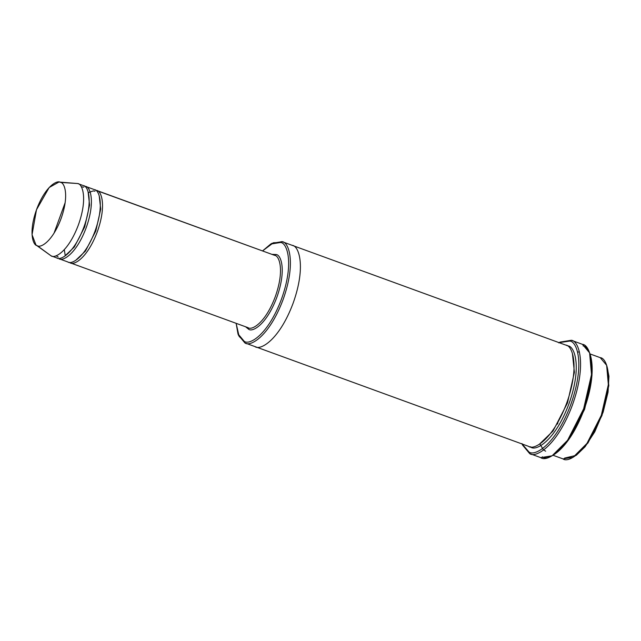 <?xml version="1.0" encoding="UTF-8"?>
<svg xmlns="http://www.w3.org/2000/svg" width="641" height="641" viewBox="0 0 641 641"><rect width="100%" height="100%" fill="white"/><g stroke="black" fill="none" stroke-linecap="round" stroke-linejoin="round"><path stroke-width="0.96" d="M95.357 190.105L274.588 255.326L276.143 254.525L271.944 254.357L276.143 254.525C280.902 254.653 286.767 269.725 276.784 297.456C266.416 325.035 252.306 332.383 248.652 329.25L247.979 327.639C251.52 330.668 265.174 323.561 275.213 296.871C284.868 270.029 279.196 255.447 274.588 255.326L96.623 190.433C101.23 190.561 106.903 205.144 97.24 231.978C87.208 258.668 73.555 265.783 70.013 262.754L69.052 262.273L70.013 262.754C73.555 265.783 87.208 258.668 97.24 231.978C106.903 205.144 101.23 190.561 96.623 190.433L274.588 255.326C279.196 255.447 284.868 270.029 275.213 296.871C265.174 323.561 251.52 330.668 247.979 327.639L248.652 329.25C252.306 332.383 266.416 325.035 276.784 297.456C286.767 269.725 280.902 254.653 276.143 254.525L274.372 255.246M521.966 443.58L522.487 445.006L529.642 453.572L528.969 451.961L522.119 443.997L528.969 451.961C534.402 456.6 555.338 445.703 570.722 404.775C585.529 363.631 576.836 341.26 569.769 341.076L571.323 340.275L560.01 342.102L558.688 342.863M559.072 342.639L569.769 341.076L559.072 342.639M237.971 333.833L238.492 335.259L244.886 342.911L244.213 341.3L237.971 333.833L236.136 323.32L239.117 336.405L244.213 341.3C249.053 345.443 267.714 335.724 281.431 299.251C294.628 262.578 286.872 242.643 280.574 242.474L282.136 241.673L272.016 243.3L270.702 244.061L280.574 242.474L273.459 242.739L262.53 250.927L270.702 244.061M600.248 357.662L606.642 365.306L608.349 384.64L601.322 415.28L586.972 443.412L573.118 457.265L563.006 458.9C567.958 463.139 587.076 453.187 601.122 415.817C614.639 378.254 606.707 357.83 600.248 357.662L599.952 357.55M570.666 436.785L584.592 409.319L591.587 379.408L584.592 409.319L570.666 436.785M35.976 244.99L51.104 255.855L35.976 244.99L32.05 234.71L36.489 209.735L49.173 187.517L58.924 182.044L77.713 183.542L58.924 182.044M58.219 257.081L56.152 255.719M81.271 186.819L83.835 187.14M94.395 189.624C99.002 189.744 104.675 204.335 95.02 231.169C84.981 257.858 71.327 264.965 67.786 261.937C71.327 264.965 84.981 257.858 95.02 231.169C104.675 204.335 99.002 189.744 94.395 189.624L85.493 186.379C90.109 186.507 95.773 201.09 86.118 227.924C76.087 254.613 62.425 261.728 58.892 258.692L58.892 258.692C62.425 261.728 76.087 254.613 86.118 227.924C95.773 201.09 90.109 186.507 85.493 186.379L84.235 186.05M88.089 191.771L89.588 205.064L84.684 226.962L74.34 246.993L64.557 256.312L74.34 246.993L84.684 226.962L89.588 205.064L88.089 191.771M83.274 185.57C87.881 185.69 93.554 200.28 83.891 227.114C73.859 253.804 60.206 260.911 56.664 257.882L51.104 255.855C54.645 258.884 68.299 251.777 78.33 225.087C87.993 198.253 82.32 183.663 77.713 183.542L60.478 182.389C57.378 179.736 45.431 185.954 36.649 209.311C28.204 232.787 33.164 245.551 37.194 245.655C40.295 248.307 52.242 242.09 61.023 218.733C69.468 195.257 64.509 182.493 60.478 182.389C64.509 182.493 69.468 195.257 61.023 218.733C52.242 242.09 40.295 248.307 37.194 245.655L51.104 255.855C54.645 258.884 68.299 251.777 78.33 225.087C87.993 198.253 82.32 183.663 77.713 183.542L83.274 185.57C87.881 185.69 93.554 200.28 83.891 227.114C73.859 253.804 60.206 260.911 56.664 257.882M99.211 195.826L100.709 209.118L95.805 231.016L85.461 251.048L75.678 260.366L85.461 251.048L95.805 231.016L100.709 209.118L99.211 195.826M529.811 446.705L530.748 447.138C535.7 451.376 554.818 441.425 568.863 404.062C582.389 366.492 574.448 346.068 567.998 345.9L567.998 345.9C574.448 346.068 582.389 366.492 568.863 404.062C554.818 441.425 535.7 451.376 530.748 447.138L530.82 446.849M567.998 345.9L566.708 345.515L567.998 345.9M572.413 353.463L574.4 372.293L567.485 402.941L553.047 431.008L539.297 444.301L553.047 431.008L567.485 402.941L574.4 372.293L572.413 353.463M271.351 243.7L281.984 241.617L565.771 345.082C572.221 345.259 580.161 365.682 566.644 403.245C552.59 440.615 533.472 450.567 528.521 446.328L254.91 346.565M528.521 446.328C533.472 450.567 552.59 440.615 566.644 403.245C580.161 365.682 572.221 345.259 565.771 345.082L282.136 241.673C288.586 241.841 296.527 262.265 283.002 299.836C268.956 337.198 249.838 347.15 244.886 342.911L238.236 334.53M281.984 241.617L565.474 344.978M67.786 261.937L58.892 258.692M248.083 327.679L70.013 262.754M248.652 329.25L245.551 326.75M254.894 346.557C259.853 350.803 278.963 340.852 293.017 303.481C306.534 265.919 298.594 245.495 292.144 245.319C298.594 245.495 306.534 265.911 293.017 303.481C278.963 340.852 259.853 350.803 254.894 346.565C259.853 350.803 278.963 340.852 293.017 303.481C306.534 265.911 298.594 245.495 292.144 245.319C298.594 245.495 306.534 265.919 293.017 303.481C278.963 340.852 259.853 350.803 254.894 346.557L244.886 342.911C249.838 347.15 268.956 337.198 283.002 299.836C296.527 262.265 288.586 241.841 282.136 241.673L280.574 242.474C286.872 242.643 294.628 262.578 281.431 299.251C267.714 335.724 249.053 345.443 244.213 341.3L244.886 342.911M583.118 345.94C590.185 346.132 598.878 368.495 584.071 409.647C568.679 450.567 547.743 461.472 542.318 456.825M582.445 344.329L571.323 340.275C578.543 340.467 587.428 363.319 572.301 405.36C556.58 447.178 535.187 458.315 529.642 453.572C535.187 458.315 556.58 447.178 572.301 405.36C587.428 363.319 578.543 340.467 571.323 340.275L569.769 341.076C576.836 341.26 585.529 363.631 570.722 404.775C555.338 445.703 534.402 456.6 528.969 451.961L529.642 453.572L540.764 457.626C546.308 462.369 567.702 451.232 583.422 409.423C598.55 367.373 589.664 344.521 582.445 344.329L589.6 352.887L591.507 374.528L583.647 408.814L567.589 440.295L552.085 455.799L540.764 457.626M606.899 366.043L608.95 376.267L608.053 392.18L603.141 412.147L594.76 431.842L585.057 446.801L576.243 455.342L564.561 458.099M557.614 424.022L557.926 422.235M563.006 458.9L553.023 455.262M573.118 457.265L587.957 442.979L601.963 415.52L608.822 385.61L606.642 365.306M552.085 455.799L568.575 439.862L584.288 409.054L591.98 375.498L589.6 352.887M589.968 353.912L600.104 357.606M545.667 451.208L543.368 449.766L539.898 443.965M577.573 352.077L579.392 351.893M54.02 233.204L65.15 202.676M65.222 255.479L64.3 249.686M88.41 192.612L93.201 190.914L94.964 191.194"/></g></svg>
